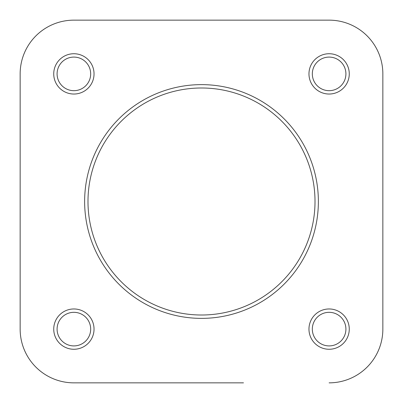 <?xml version="1.0" encoding="UTF-8"?>
<svg xmlns="http://www.w3.org/2000/svg" width="403" height="403" viewBox="0 0 403 403"><rect width="100%" height="100%" fill="white"/><g stroke="black" fill="none" stroke-linecap="round" stroke-linejoin="round"><path stroke-width="0.6" d="M382.85 73.885L382.85 329.115L382.85 73.885A53.735 53.735 0 0 0 329.115 20.15L73.885 20.15L329.115 20.15M20.15 73.885L20.15 329.115L20.15 73.885A53.735 53.735 0 0 1 73.885 20.15M20.15 329.115A53.735 53.735 0 0 0 73.885 382.85L159.523 382.85M243.477 382.85L73.885 382.85M308.965 329.115A20.15 20.15 0 0 1 329.115 308.965A20.15 20.15 0 0 1 349.265 329.115A20.15 20.15 0 0 1 329.115 349.265A20.15 20.15 0 0 1 308.965 329.115M345.91 329.115A16.79 16.79 0 0 0 329.115 312.325A16.79 16.79 0 0 0 312.325 329.115A16.79 16.79 0 0 0 329.115 345.91A16.79 16.79 0 0 0 345.91 329.115M53.735 329.115A20.15 20.15 0 0 1 73.885 308.965A20.15 20.15 0 0 1 94.035 329.115A20.15 20.15 0 0 1 73.885 349.265A20.15 20.15 0 0 1 53.735 329.115M90.675 329.115A16.79 16.79 0 0 0 73.885 312.325A16.79 16.79 0 0 0 57.09 329.115A16.79 16.79 0 0 0 73.885 345.91A16.79 16.79 0 0 0 90.675 329.115M308.965 73.885A20.15 20.15 0 0 1 329.115 53.735A20.15 20.15 0 0 1 349.265 73.885A20.15 20.15 0 0 1 329.115 94.035A20.15 20.15 0 0 1 308.965 73.885M345.91 73.885A16.79 16.79 0 0 0 329.115 57.09A16.79 16.79 0 0 0 312.325 73.885A16.79 16.79 0 0 0 329.115 90.675A16.79 16.79 0 0 0 345.91 73.885M53.735 73.885A20.15 20.15 0 0 1 73.885 53.735A20.15 20.15 0 0 1 94.035 73.885A20.15 20.15 0 0 1 73.885 94.035A20.15 20.15 0 0 1 53.735 73.885M90.675 73.885A16.79 16.79 0 0 0 73.885 57.09A16.79 16.79 0 0 0 57.09 73.885A16.79 16.79 0 0 0 73.885 90.675A16.79 16.79 0 0 0 90.675 73.885M318.37 201.5A116.87 116.87 0 0 1 201.5 318.37A116.87 116.87 0 0 1 84.63 201.5A116.87 116.87 0 0 1 201.5 84.63A116.87 116.87 0 0 1 318.37 201.5A116.87 116.87 0 0 0 201.5 84.63A116.87 116.87 0 0 0 84.63 201.5M329.115 382.85A53.735 53.735 0 0 0 382.85 329.115M87.99 201.5A113.51 113.51 0 0 0 201.5 315.01A113.51 113.51 0 0 0 315.01 201.5A113.51 113.51 0 0 0 201.5 87.99A113.51 113.51 0 0 0 87.99 201.5"/></g></svg>
